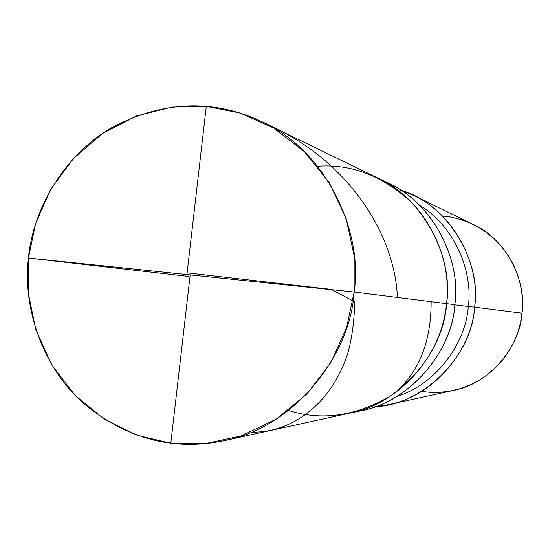 <?xml version="1.0" encoding="UTF-8"?>
<svg xmlns="http://www.w3.org/2000/svg" width="550" height="550" viewBox="0 0 550 550"><rect width="100%" height="100%" fill="white"/><g stroke="black" fill="none" stroke-linecap="round" stroke-linejoin="round"><path stroke-width="0.82" d="M288.592 410.465C321.599 421.046 355.582 416.233 390.555 396.027C424.064 371.298 442.75 340.505 446.6 303.655L354.145 292.009L28.449 258.019L35.557 223.822L50.435 189.784L73.191 158.703L102.671 133.389L136.579 115.912L172.026 107.071L206.298 106.329L240.034 113.004L273.701 128.047L304.418 151.662L329.264 182.648L346.115 218.46L354.193 255.915L354.145 292.009C363.591 229.996 324.699 149.476 261.993 121.736C213.62 99.007 164.051 100.698 113.286 126.809C64.075 154.419 32.794 209.633 28.449 258.019L354.145 292.009L346.686 327.339L330.99 362.319L307.051 393.896L276.293 419.093L241.312 435.868L205.219 443.644L170.816 443.211L137.424 435.401L104.576 419.416L75.047 395.306L51.48 364.437L35.709 329.319L28.263 292.937L28.449 258.019C22.722 305.546 41.023 365.007 82.287 402.339C125.627 438.591 172.872 451.371 224.042 440.681C292.786 428.416 350.591 356.235 354.145 292.009L446.6 303.655C450.443 267.534 439.01 234.011 412.301 203.081C383.082 175.993 351.532 163.714 317.653 166.258C351.532 163.714 383.082 175.993 412.301 203.081C439.01 234.011 450.443 267.534 446.6 303.655C444.015 350.804 401.266 403.872 349.993 413.078C401.266 403.872 444.015 350.804 446.6 303.655C453.544 258.136 424.71 198.866 377.953 178.124C424.71 198.866 453.544 258.136 446.6 303.655C442.75 340.505 424.064 371.298 390.555 396.027C355.582 416.233 321.599 421.046 288.592 410.465M261.993 121.736L388.286 183.15C433.606 203.259 461.539 260.631 454.816 304.693L446.6 303.655L454.816 304.693C462.062 258.734 430.829 198.949 383.096 180.785M419.506 205.239C454.369 225.892 473.289 271.404 468.311 306.508L454.802 304.817L468.311 306.508C473.289 271.404 454.369 225.892 419.506 205.239M400.606 190.087C447.947 203.583 482.068 262.013 474.574 307.175L468.311 306.508C465.933 342.822 436.342 384.416 396.756 396.467C436.342 384.416 465.933 342.822 468.311 306.508L474.574 307.175C480.762 266.64 455.001 213.819 413.167 195.25L400.606 190.087M413.167 195.25L473.048 224.366C506.426 239.209 526.914 281.071 522.012 313.156L474.574 307.175C472.622 354.069 424.765 404.917 374.818 406.766L388.245 404.697C434.122 396.447 472.271 349.161 474.574 307.175L522.012 313.156L522.5 303.896L521.984 294.291L520.376 284.488L517.591 274.691L513.624 265.093L508.496 255.922L502.274 247.39L495.096 239.676L487.121 232.946L478.541 227.288L469.576 222.771L460.419 219.402L451.268 217.14L442.283 215.916M355.623 411.703C407.172 405.309 452.444 352.323 454.816 304.693C452.313 350.322 410.912 401.692 361.219 410.616L224.042 440.681M421.396 391.442L430.547 392.363L440.076 392.294L449.879 391.119L459.786 388.754L469.576 385.151L479.036 380.311L487.926 374.296L496.045 367.214L503.209 359.232L509.293 350.556L514.216 341.392L517.956 331.966L520.534 322.493L522.012 313.156C520.204 346.383 489.892 383.838 453.283 390.445L388.245 404.697M190.19 274.918L170.816 443.211M188.368 276.409L28.449 258.019M431.145 301.709C431.179 341.928 418.894 372.487 394.309 393.381M186.938 274.539L206.298 106.329M267.974 124.802C346.582 159.149 394.859 232.98 397.43 297.461M188.753 273.048L331.203 289.382L354.626 301.737C354.441 319.103 352.392 335.479 348.473 350.866C332.784 403.624 291.06 433.469 251.384 432.073"/></g></svg>
